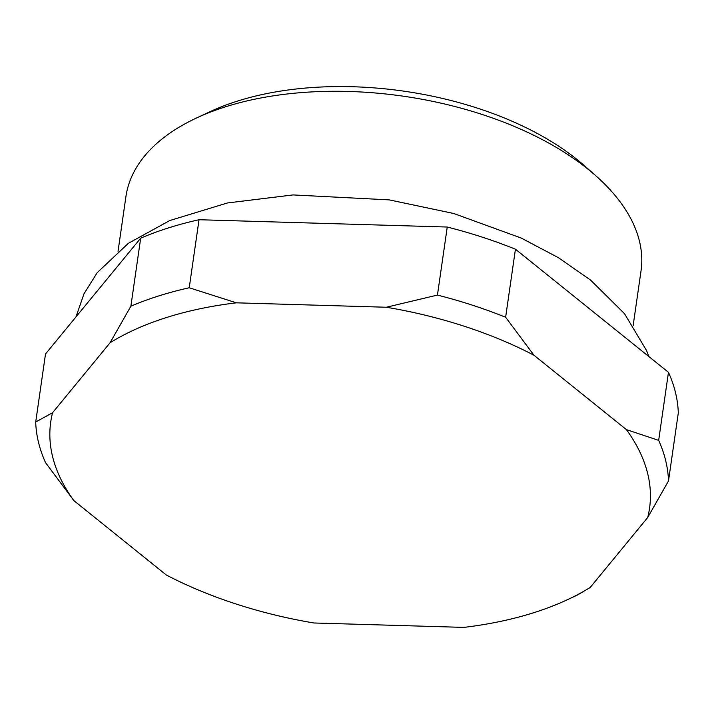 <?xml version="1.0" encoding="UTF-8"?>
<svg xmlns="http://www.w3.org/2000/svg" width="714" height="714" viewBox="0 0 714 714"><rect width="100%" height="100%" fill="white"/><g stroke="black" fill="none" stroke-linecap="round" stroke-linejoin="round"><path stroke-width="1.07" d="M196.359 118.078L210.014 111.696A243.956 130.305 8.2 0 1 577.144 159.579A243.956 130.305 8.2 0 1 584.338 165.639L595.637 175.608A260.217 138.989 -171.8 0 0 587.961 169.147A260.217 138.989 -171.8 0 0 196.359 118.078A260.217 138.989 -171.8 0 0 125.914 196.645L118.042 251.283M633.157 325.513L641.029 270.874A260.217 138.989 -171.8 0 0 595.637 175.608M110.081 342.747L130.876 306.208A318.765 170.262 8.2 0 1 189.228 287.769L236.396 302.825A302.504 161.578 -171.8 0 0 110.081 342.747L52.577 412.719A302.504 161.578 -171.8 0 0 73.854 500.612L166.317 575.002A302.504 161.578 -171.8 0 0 313.91 622.983L463.877 627.392A302.504 161.578 -171.8 0 0 567.657 599.599A302.504 161.578 -171.8 0 0 590.192 587.479L647.696 517.507A302.504 161.578 -171.8 0 0 626.41 429.614L533.956 355.224A302.504 161.578 -171.8 0 0 386.354 307.243L236.396 302.825M73.854 500.612L45.535 462.636A318.765 170.262 8.2 0 1 35.7 422.028L52.577 412.719M567.657 599.599L577.394 595.048L590.192 587.479M626.41 429.614L658.665 440.368A318.765 170.262 8.2 0 1 668.491 480.977L647.696 517.507M533.956 355.224L505.628 317.248A318.765 170.262 8.2 0 0 437.441 295.078L386.354 307.243M437.441 295.078L447.25 227.034A318.765 170.262 8.2 0 1 515.437 249.204L505.628 317.248M447.25 227.034L199.036 219.725L189.228 287.769M130.876 306.208L140.685 238.164A318.765 170.262 8.2 0 1 199.036 219.725M140.685 238.164L45.509 353.983L35.7 422.028M658.665 440.368L668.465 372.324A318.765 170.262 8.2 0 1 678.3 412.933L668.491 480.977M668.465 372.324L515.437 249.204M75.987 316.9L83.966 293.847L97.229 272.632L128.377 243.304L169.762 220.546L227.427 202.963L293.035 194.931L389.228 199.875L453.685 213.477L521.247 238.057L558.393 257.674L590.621 280.12L624.473 313.642L646.598 350.628L648.839 356.536"/></g></svg>
